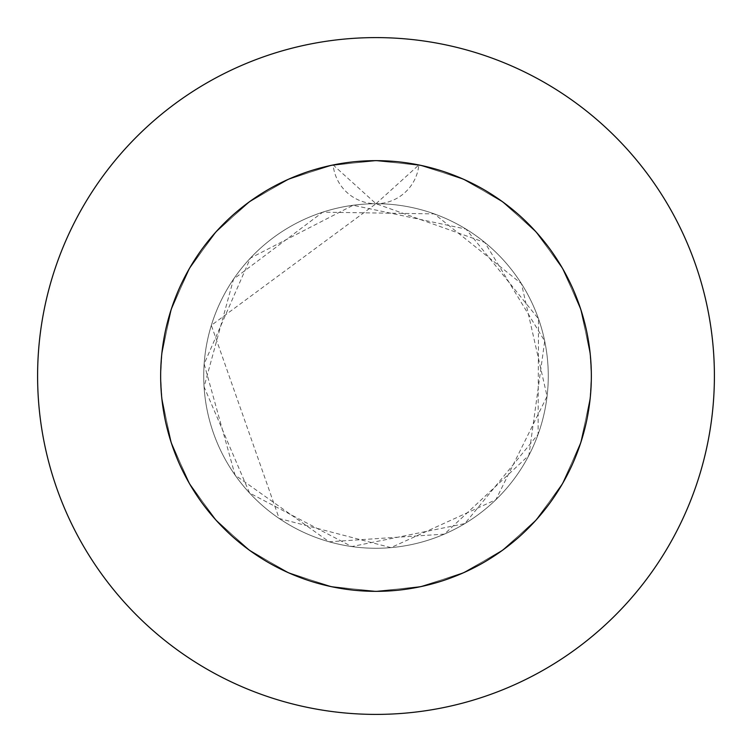 <?xml version="1.0" encoding="UTF-8"?>
<svg xmlns="http://www.w3.org/2000/svg" width="752" height="752" viewBox="0 0 752 752"><rect width="100%" height="100%" fill="white"/><g stroke="black" fill="none" stroke-linecap="round" stroke-linejoin="round"><path stroke-width="0.56" stroke-dasharray="3.76 2.82" d="M160.655 376A215.345 215.345 0 0 1 376 160.655A215.345 215.345 0 0 1 591.345 376L590.358 355.442L581.399 311.319L563.464 270.034L537.342 233.364L504.16 202.946L465.375 180.076L422.69 165.778L377.965 160.665L333.145 164.961L290.206 178.487L251.018 200.634L217.281 230.45L190.491 266.631L171.813 307.596L162.047 351.541L160.655 376L161.642 355.442L170.601 311.319L188.536 270.034L214.658 233.364L247.84 202.946L286.625 180.076L329.31 165.778L374.035 160.665L418.855 164.961A215.345 215.345 0 0 1 591.345 376A215.345 215.345 0 0 0 376 160.655A215.345 215.345 0 0 0 160.655 376L161.642 355.442L170.601 311.319L188.536 270.034L214.658 233.364L247.84 202.946L286.625 180.076L329.31 165.778L374.035 160.665L418.855 164.961L461.794 178.487L500.982 200.634L534.719 230.45L561.509 266.631L580.187 307.596L589.953 351.541L591.345 376L590.358 355.442L581.399 311.319L563.464 270.034L537.342 233.364L504.16 202.946L465.375 180.076L422.69 165.778L377.965 160.665L333.145 164.961L290.206 178.487L251.018 200.634L217.281 230.45L190.491 266.631L171.813 307.596L162.047 351.541L160.655 376A215.345 215.345 0 0 1 418.855 164.961L461.794 178.487L500.982 200.634L534.719 230.45L561.509 266.631L580.187 307.596L589.953 351.541L591.345 376L590.358 355.442L581.399 311.319L563.464 270.034L537.342 233.364L504.16 202.946L465.375 180.076L422.69 165.778L377.965 160.665L333.145 164.961L290.206 178.487L251.018 200.634L217.281 230.45L190.491 266.631L171.813 307.596L162.047 351.541L160.655 376L161.642 355.442L170.601 311.319L188.536 270.034L214.658 233.364L247.84 202.946L286.625 180.076L329.31 165.778L374.035 160.665L418.855 164.961L461.794 178.487L500.982 200.634L534.719 230.45L561.509 266.631L580.187 307.596L589.953 351.541L591.345 376A215.345 215.345 0 0 1 376 591.345A215.345 215.345 0 0 1 160.655 376L161.642 396.558L170.601 440.681L188.536 481.966L214.658 518.636L247.84 549.054L286.625 571.924L329.31 586.222L374.035 591.335L418.855 587.039L461.794 573.513L500.982 551.366L534.719 521.55L561.509 485.369L580.187 444.404L589.953 400.459L591.345 376L590.358 396.558L581.399 440.681L563.464 481.966L537.342 518.636L504.16 549.054L465.375 571.924L422.69 586.222L377.965 591.335L333.145 587.039L290.206 573.513L251.018 551.366L217.281 521.55L190.491 485.369L171.813 444.404L162.047 400.459L160.655 376L161.642 396.558L170.601 440.681L188.536 481.966L214.658 518.636L247.84 549.054L286.625 571.924L329.31 586.222L374.035 591.335L418.855 587.039L461.794 573.513L500.982 551.366L534.719 521.55L561.509 485.369L580.187 444.404L589.953 400.459L591.345 376L590.358 396.558L581.399 440.681L563.464 481.966L537.342 518.636L504.16 549.054L465.375 571.924L422.69 586.222L377.965 591.335L333.145 587.039L290.206 573.513L251.018 551.366L217.281 521.55L190.491 485.369L171.813 444.404L162.047 400.459L160.655 376L161.642 396.558L170.601 440.681L188.536 481.966L214.658 518.636L247.84 549.054L286.625 571.924L329.31 586.222L374.035 591.335L418.855 587.039L461.794 573.513L500.982 551.366L534.719 521.55L561.509 485.369L580.187 444.404L589.953 400.459L591.345 376L590.358 396.558L581.399 440.681L563.464 481.966L537.342 518.636L504.16 549.054L465.375 571.924L422.69 586.222L377.965 591.335L333.145 587.039L290.206 573.513L251.018 551.366L217.281 521.55L190.491 485.369L171.813 444.404L162.047 400.459L160.655 376A215.345 215.345 0 0 0 376 591.345A215.345 215.345 0 0 0 591.345 376A215.345 215.345 0 0 1 376 591.345A215.345 215.345 0 0 1 160.655 376M203.726 376A172.274 172.274 0 0 1 376 203.726A172.274 172.274 0 0 1 548.274 376A172.274 172.274 0 0 1 376 548.274A172.274 172.274 0 0 1 203.726 376A172.274 172.274 0 0 1 376 203.726A172.274 172.274 0 0 1 548.274 376A172.274 172.274 0 0 1 376 548.274A172.274 172.274 0 0 1 203.726 376M714.4 376A338.4 338.4 0 0 0 376 37.6A338.4 338.4 0 0 0 37.6 376A338.4 338.4 0 0 0 376 714.4A338.4 338.4 0 0 0 714.4 376M376 203.726L418.855 164.961A43.071 43.071 0 0 1 333.145 164.961L376 203.726L484.805 242.435L544.702 341.06L528.9 455.364L444.423 534.108L329.197 541.797L235.056 475.067L204.149 363.893L250.416 258.068L353.102 205.258L466.005 229.097L538.517 318.857L538.094 434.355L464.821 523.608L351.739 546.563L249.542 492.992L204.065 386.819L233.534 279.133L322.768 212.158L434.318 213.897L521.465 283.692L547.071 396.313L495.878 499.732L390.899 547.625L279.161 518.485L211.34 325.334L376 203.726"/><path stroke-width="1.13" d="M591.345 376A215.345 215.345 0 0 0 376 160.655A215.345 215.345 0 0 0 160.655 376A215.345 215.345 0 0 0 376 591.345A215.345 215.345 0 0 0 591.345 376M714.4 376A338.4 338.4 0 0 0 376 37.6A338.4 338.4 0 0 0 37.6 376A338.4 338.4 0 0 0 376 714.4A338.4 338.4 0 0 0 714.4 376"/></g></svg>
